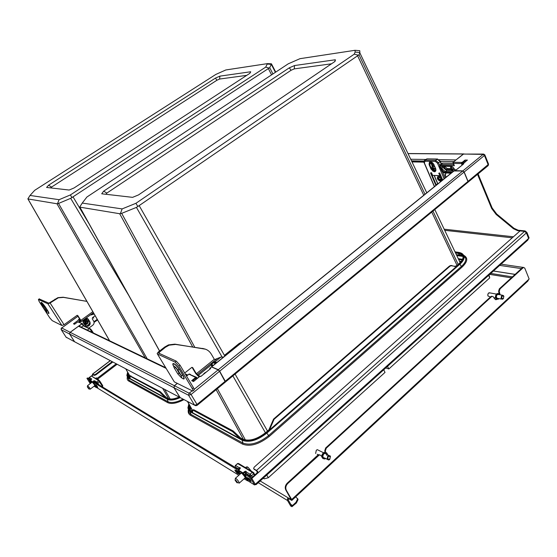 <?xml version="1.0" encoding="UTF-8"?>
<svg xmlns="http://www.w3.org/2000/svg" width="557" height="557" viewBox="0 0 557 557"><rect width="100%" height="100%" fill="white"/><g stroke="black" fill="none" stroke-linecap="round" stroke-linejoin="round"><path stroke-width="0.84" d="M179.591 397.28C174.132 399.654 169.996 400.17 167.191 398.833L165.666 398.004L159.699 392.205L160.312 391.717L130.338 375.968M160.312 391.717L166.278 397.51L167.796 398.346C170.372 399.578 174.16 399.146 179.166 397.057M130.129 377.827L128.827 377.117L127.469 375.098L127.943 372.661M127.664 372.18L126.836 375.446L128.256 377.562L129.913 378.391L130.011 376.226L130.387 376.358L159.699 392.205M255.948 483.936L255.301 484.27L251.813 478.414L255.301 484.27L254.563 484.931L248.408 481.13L244.774 474.362L245.811 473.833L249.905 476.319L251.813 478.414L257.682 473.165L257.835 471.695L256.505 470.428L524.555 231.378L526.407 232.903L524.555 231.378L517.662 230.682L513.422 228.704L513.93 228.252L496.684 214.013L492.165 208.005L478.052 173.937M248.624 478.268L249.856 479.751M244.774 474.362L249.167 476.973L251.075 479.069L254.563 484.931M247.51 478.289L249.362 480.573L251.137 481.617L249.153 478.595L247.392 477.565L247.51 478.289L247.969 477.871M256.29 484.144L256.185 484.562L254.159 484.841M255.858 484.43L255.614 484.019M253.895 468.897L256.937 471.166L257.16 472.858L251.492 477.927M256.505 470.428L253.915 468.91L253.595 468.388L254.34 467.017L520.029 230.918L524.555 231.378L525.07 230.918L518.177 230.229L513.93 228.252M525.07 230.918L526.922 232.443L526.407 232.903L528.6 238.459L527.785 240.109L256.345 484.423M257.16 472.858L257.682 473.165L526.407 232.903L528.6 238.459L529.115 237.992L526.922 232.443M477.523 174.376L491.65 208.45L496.169 214.452L513.422 228.704M445.328 174.418L445.92 173.937L445.579 173.123M411.999 161.913L423.94 162.143M441.235 176.785L437.865 176.569C436.688 178.331 437.489 179.855 440.26 181.136L441.193 181.178M411.804 161.502L423.898 161.725M437.844 176.576C437.572 178.567 438.547 179.946 440.775 180.726L441.708 180.767M110.251 360.623L92.573 374.046L92.302 375.3L91.334 376.038M89.002 377.806L88.285 378.356M92.573 374.046L93.959 374.84L95.595 374.29L112.201 361.653M93.367 374.833L92.559 375.446L92.977 374.61L94.307 375.383L95.943 374.833L112.82 361.98M92.302 375.3L91.62 376.156M88.988 378.161L88.535 378.509M248.408 481.13L249.452 481.77M238.487 470.136L236.829 468.388L94.286 381.991L93.604 382.387L93.903 383.209L96.73 387.588L97.566 388.104M96.946 385.91L96.605 385.458M236.182 470.672L237.359 472.085M93.715 382.429L236.105 469.029L239.9 474.306M235.089 470.679L236.892 472.907L238.577 473.903L236.634 470.944L234.957 469.962L235.089 470.679L235.541 470.275M95.971 385.799L97.774 387.387L96.27 385.152L95.4 384.636L95.616 385.256L95.971 385.799L96.528 385.374M90.492 380.069L87.609 377.945L86.941 378.328L90.255 383.592M86.941 378.328L89.071 379.602L91.397 382.722M91.139 382.917L88.953 380.696L90.84 383.146M192.701 412.173L192.346 412.465L190.069 411.338L187.89 408.065L188.837 403.909M192.701 411.881L190.703 410.815L188.621 407.696L189.178 404.521M452.012 265.529L450.334 265.605L449.165 266.309L273.543 419.101L268.934 429.781L265.947 432.392C257.049 439.299 249.306 441.548 242.727 439.153L240.666 438.032L233.223 431.021L194.038 409.903L193.446 409.701L193.077 410.286M192.346 412.465L192.806 410.231L193.397 410.432L232.541 431.598L239.99 438.617L242.044 439.738C248.951 442.265 257.083 439.905 266.441 432.643L269.428 430.032L274.044 419.337L449.75 266.399L450.919 265.703L456.113 266.462L459.629 263.712C462.491 261.156 463.904 258.789 463.863 256.624L464.072 256.471C464.454 258.768 463.062 261.344 459.894 264.192L459.629 263.712M455.396 252.446L457.917 252.794C461.168 253.296 462.888 254.653 463.076 256.868C463.118 258.935 461.767 261.184 459.045 263.621L456.705 265.668L454.456 266.531M455.911 251.994L458.432 252.349C461.85 252.871 463.661 254.291 463.863 256.624M455.884 251.994L454.958 251.736M30.022 195.451L34.701 190.313L215.879 74.401L225.829 69.959L267.43 63.63L265.696 67.112L70.454 194.901L59.091 199.698L30.022 195.451L27.85 198.926L56.974 203.765L145.217 357.866M70.454 194.901L71.867 197.589L70.676 198.341L128.737 295.433M267.43 63.63L271.426 63.797L275.736 72.104M70.676 198.341L58.548 203.437L147.215 358.826M164.663 389.392L170.15 399M58.548 203.437L56.974 203.765M271.503 63.964L269.713 67.682L272.93 73.956M269.713 67.682L71.867 197.589M129.649 375.627L128.973 377.193M265.696 67.112L269.156 68.072M59.091 199.698L57.531 203.618M69.145 190.041L74.053 187.96L249.863 73.322L250.706 71.762L219.897 76.135L215.455 78.105L48.57 185.209L46.593 187.444L69.145 190.041M50.318 187.876L216.91 80.243L219.611 79.045L246.751 75.355M51.237 186.874L48.57 185.209M216.91 80.243L215.455 78.105M219.611 79.045L219.897 76.135M250.497 72.396L250.706 71.762M82.234 203.075L86.913 197.011L288.275 63.804L300 58.673L355.039 50.297L355.115 52.045L354.273 54.147L135.922 203.298L122.122 208.91L82.234 203.075L79.686 207.113L81.454 204.322M135.922 203.298L137.844 206.508L136.423 207.392L222.034 356.94M355.039 50.297L359.759 50.694L359.871 52.553L359.014 54.795L424.998 194.268M136.423 207.392L121.691 213.352L194.72 347.171M217.376 388.668L245.435 440.044M121.691 213.359L119.671 213.721L79.686 207.113M432.956 211.089L458.174 264.38M359.021 54.795L137.844 206.508M462.797 258.643L463.083 257.028M190.995 407.801L190.132 410.453M464.127 256.526L463.737 255.781M385.736 367.954L388.835 368.964L489.742 277.887L488.656 275.318M489.742 277.887L489.025 274.991M263.196 478.254L264.199 478.853L263.621 477.871M264.199 478.853L268.321 477.732L266.754 475.058M268.321 477.732L385.019 372.41L383.717 369.778M388.835 368.964L387.54 366.332M458.62 259.402L462.206 259.931M461.147 261.463L459.407 261.045M232.882 375.898L265.445 432.817M354.273 54.147L358.485 55.234M122.122 208.91L120.423 213.554M132.58 197.352L138.512 194.922L334.917 61.486L335.37 59.759L294.535 65.545L289.292 67.836L103.665 191.162L101.715 193.794L132.58 197.352M105.914 194.282L106.826 193.098L291.088 70.266L294.277 68.88L331.492 63.811M106.826 193.098L103.665 191.162M291.088 70.266L289.292 67.836M294.277 68.88L294.535 65.545M334.708 61.632L335.37 59.759M291.283 499.587L288.603 498.125L287.482 498.64L287.496 500.499L258.253 482.703M295.67 496.844L297.654 498.891L295.99 502.282L292.543 505.498L291.443 505.45L288.192 499.852L289.013 498.828L291.805 500.43L291.687 499.532L528.635 279.475L527.869 281.055L291.965 500.29M291.207 499.657L285.79 489.972C284.752 487.612 285.233 485.342 287.245 483.17L317.727 455.236L318.75 454.693L320.003 454.978M528.635 279.475L529.15 279.001L524.764 268.112L523.573 267.444L522.529 267.59L499.351 288.832L498.592 291.255L499.378 294.047M500.109 294.778L499.232 291.374L499.991 288.944L523.183 267.687M497.06 299.269L495.361 299.666M325.657 452.437L325.323 451.003L326.235 448.232L491.518 296.714L492.061 296.38L493.342 296.777L494.532 298.733L496.357 299.715M321.793 456.538L320.63 455.32L318.75 454.693M291.687 499.532L286.333 490.292C285.288 487.932 285.769 485.655 287.781 483.483L319.307 454.972M492.311 296.324L490.877 296.596L325.671 447.96L324.766 450.731L325.197 452.409M496.503 299.074L495.716 299.596M523.643 267.423L522.529 267.59M522.967 267.353L523.629 267.423M493.481 270.981L515.141 274.364M493.425 271.029L515.086 274.413M297.577 498.522L298.051 499.587L296.394 502.978L291.972 506.689L290.754 506.09L287.496 500.499M80.034 326.465L78.551 326.235L69.98 332.48L69.632 334.047L74.603 341.775L75.439 342.214M180.287 397.83L173.937 387.714L174.376 385.695L177.272 383.369M78.043 321.821L77.172 322.343L78.147 321.8L78.99 322.127M74.805 324.063L77.131 322.371M75 323.902L73.468 323.791L78.746 319.885M89.329 324.752L87.526 326.144M89.74 322.315C89.204 324.285 87.985 325.553 86.091 326.123L85.973 326.151M87.358 330.092L89.266 328.686L83.16 325.796L81.273 327.175M77.883 321.911L82.61 323.819L83.78 325.671L83.397 325.664L90.248 328.818M69.618 334.019L69.931 332.452L81.844 323.777L82.617 323.826M79.003 326.082L81.97 323.923L83.397 325.664M196.064 379.296L195.535 378.398L196.287 377.632L195.848 377.159L194.999 377.987L195.535 378.398L194.999 377.987L191.685 380.654L192.973 380.473L193.711 380.995M197.324 405.183L225.369 382.081L219.528 371.303L218.142 369.841L211.521 366.966L209.975 368.212L210.678 368.518L200.882 376.435M194.149 381.002L193.502 381.531L191.685 380.654M196.879 378.635L196.287 377.632L196.628 377.34L197.227 378.356M195.848 377.159L196.628 377.34L197.234 378.349M186.518 376.066L189.269 373.977L190.473 374.45M94.091 322.357L97.593 319.948M194.212 389.301L218.198 369.806L211.521 366.805L218.288 369.723L219.674 371.185L225.543 381.963M225.669 381.837L467.699 182.473L467.943 181.464L464.072 172.092L462.714 170.978L453.823 170.971M465.192 161.781L465.046 160.068L462.686 161.969L463.132 162.331L462.686 161.969L461.83 162.547L462.254 162.902L461.962 162.421L453.133 162.261L454.338 165.749L440.928 165.443L440.009 166.982C439.403 166.299 439.64 165.429 440.733 164.392L453.67 164.6M450.467 168.687L447.278 168.597L445.363 167.023L445.21 166.278M452.11 170.797L446.742 170.637L443.337 167.831L443.087 166.216M466.237 161.07L462.749 163.897L463.64 163.911L456.455 169.725M461.83 162.547L461.419 163.556L462.254 162.902L462.644 163.842M452.98 162.505L453.363 163.396L461.419 163.556L462.08 165.15M453.022 163.055L454.338 165.749M455.689 160.193L463.8 153.857M47.025 312.463L46.503 310.75L43.822 306.601L41.587 304.066L41.698 305.083L44.797 309.929L47.025 312.463M88.73 328.184L92.789 325.204C94.133 324.014 94.432 322.656 93.687 321.138L92.274 318.889L92.559 317.615L93.757 318.075L93.36 317.622M94.182 314.023L90.965 314.983L91.139 314.371M82.84 320.407L83.216 322.545L84.922 325.239L87.804 326.36C89.997 325.399 90.666 323.833 89.795 321.681L88.103 318.987L86.398 317.817M79.554 322.461L80.438 321.229L81.231 321.577L80.856 320.372L77.848 315.617L77.103 315.346L64.062 324.703L61.89 325.497L47.923 303.816L50.102 302.994L58.297 297.814L63.533 297.389L86.913 301.393M79.157 322.273L79.818 320.324L80.612 320.672L77.353 315.318M88.41 319.927L89.399 321.5C90.262 323.652 89.6 325.211 87.407 326.172L85.806 326.096M93.945 313.619L91.292 314.259M61.89 325.497L52.205 320.637L49.747 317.838L39.129 301.448L38.419 299.471L47.923 303.816M86.432 301.302L63.15 297.229L57.921 297.654L48.863 303.154L39.185 298.935M177.794 373.872L174.438 368.288C173.485 366.583 173.457 365.879 174.348 366.172L177.753 369.855L181.122 375.474L181.756 377.597L181.178 377.542L177.794 373.872L179.152 373.148L176.701 368.351M181.248 375.69L179.152 373.148L175.734 367.258M241.71 342.402L239.28 343.363L224.791 355.067L224.826 356.048L139.271 205.791M225.313 355.651L240.889 343.063M192.047 367.321L195.674 373.448L197.923 375.857L199.364 376.629M203.987 373.399L206.132 372.069M158.487 352.915L165.366 347.317L169.112 345.187L175.546 344.428L203.444 348.675C206.856 349.26 209.488 351.098 211.333 354.175L214.32 359.286L215.113 359.411L220.878 357.1L223.566 357.065M216.757 362.572L215.127 361.737L220.878 357.1M212.502 366.012L212.022 365.093L211.047 365.03L212.05 366.374M206.243 372.069L203.98 373.413L203.737 374.095M184.694 373.016L191.859 367.362L192.757 367.69L196.349 373.761L199.691 376.365M205.512 349.204L174.884 344.149L168.458 344.901L164.712 347.032L158.306 352.003L157.158 353.556L174.313 381.886L192.701 391.049C193.321 391.028 193.195 390.248 192.304 388.689L178.839 366.179L175.03 362.071L176.235 361.117L158.599 353.096M174.313 381.886L157.429 354.001L175.03 362.071M193.091 390.729L193.871 390.095C194.497 390.074 194.372 389.287 193.488 387.735L180.043 365.225L176.235 361.117M212.022 365.093L212.071 364.501C212.036 363.491 212.718 362.934 214.132 362.837L215.065 362.628L215.127 361.737L214.194 361.946C212.419 362.461 211.388 363.289 211.103 364.438L211.047 365.03L198.389 375.251M213.066 365.552L212.071 364.501L211.103 364.438M214.194 361.946L214.132 362.837L215.127 363.888M87.498 322.99L86.168 324.097M86.398 324.202L84.184 324.07M86.774 318.959L85.681 318.778L85.451 319.85L83.94 320.045L83.682 321.208L84.699 321.361L84.768 322.921L85.862 323.088L86.593 321.661L87.602 321.821L87.853 320.672L86.85 320.512L86.774 318.959L85.089 319.955M86.969 320.066L85.444 320.066L86.391 320.136L86.551 319.077M86.641 320.533L85.472 320.066L86.746 320.171L86.641 320.533L85.458 320.087L85.235 321.097L87.421 321.633M86.815 320.547L87.853 320.672M86.419 321.549L86.022 321.849L84.392 320.985M86.516 322.12L85.207 321.117M85.186 321.229L85.862 323.088M84.768 322.921L85.096 321.807M84.775 321.438L84.225 320.881L84.392 320.254M84.573 321.814L85.117 321.786L84.894 322.788M84.755 321.215L83.682 321.208M83.94 320.045L84.949 320.345M85.005 320.324L85.026 319.753M85.096 319.913L85.527 319.927L85.75 318.91L85.493 319.969M85.681 318.778L86.607 319.05M85.082 320.01L85.472 320.066M85.249 321.048L84.685 320.456L85.444 320.143M84.748 321.208L83.822 321.062L84.225 320.881M453.37 171.333C450.529 169.871 449.764 168.277 451.079 166.543L451.428 166.48M450.968 169.265L451.894 169.46L453.328 170.881L452.549 169.683L453.976 169.349L453.774 168.862L452.43 168.994L451.407 167.239L451.776 168.778L450.766 168.778L450.968 169.265L451.511 168.959M451.894 169.46L452.625 168.987M452.702 168.987L452.145 169.669M452.138 168.68L451.692 168.973M453.133 168.945L452.632 169.481M442.404 180.203L441.959 179.361L442.516 180.106M438.47 178.254L439.062 176.973L438.798 179.222L441.882 179.145C439.835 176.541 438.749 176.43 438.624 178.811L438.819 179.25M445.837 173.742L444.834 174.724L445.934 177.342M441.973 180.384L438.839 179.257L442.063 179.333L439.062 176.973L439.564 176.569M442.237 180.336L438.832 179.257M432.141 166.23L430.707 161.864M434.154 165.248L432.893 165.721M435.971 170.052L434.892 170.762C432.044 169.453 431.236 167.887 432.455 166.07L434.975 167.184M432.378 168.729L434.648 170.31L433.875 169.133L435.24 168.806L435.031 168.332L433.75 168.465L432.754 166.752L433.123 168.249L432.176 168.256L432.378 168.729L432.907 168.43M433.249 168.924L433.973 168.458M434.042 168.451L433.492 169.126M433.471 168.172L433.047 168.444M434.46 168.416L433.952 168.938M330.385 456.573L329.814 459.253L327.676 459.072L328.247 456.392L330.385 456.573M330.433 456.12L329.723 459.469L328.693 460.019L327.056 459.247L327.767 455.891L328.783 455.341L330.433 456.12M318.994 450.495L317.33 449.673L316.32 450.209L315.624 453.495M325.657 453.433L326.214 454.073M326.054 452.549L324.55 452.312L323.137 453.078C321.333 455.41 321.361 457.29 323.213 458.717M325.727 458.529L324.71 458.961C321.779 458.383 321.354 456.468 323.422 453.217L324.835 452.451C326.311 452.284 327.196 453.036 327.488 454.7M326.729 455.375C326.667 453.948 326.026 453.287 324.822 453.384L323.812 453.927C322.336 456.253 322.642 457.617 324.738 458.035L327.022 459.184M503.786 296.296L503.291 298.677L501.634 298.287L502.129 295.906L503.786 296.296M503.605 298.28L502.553 299.297L501.035 298.475L501.655 295.495L502.198 295.161L503.514 295.614L503.897 296.686M490.174 292.94L488.559 293.073L487.918 294.103L487.953 295.997L490.439 296.992M488.009 293.866L487.765 295.154M498.083 294.263L498.438 294.465M498.23 293.421L496.524 293.908C494.901 296.421 495.11 298.211 497.15 299.283M499.037 298.629L498.104 299.262C495.542 298.803 495.124 297.041 496.844 293.971L497.603 293.504L499.761 294.716M498.759 294.528L497.136 294.66C495.911 296.853 496.21 298.113 498.035 298.441L501.474 299.095M246.097 472.113L244.739 472.329L244.265 471.814C245.581 470.964 246.264 471.013 246.319 471.96L250.086 474.23L249.787 475.615L246.173 473.429L246.09 472.51M238.452 470.296L239.928 468.945C240.624 467.929 240.38 467.504 239.204 467.678L238.765 468.945L235.27 467.058L235.367 465.415L235.298 466.85M239.134 469.565L238.765 468.945L239.238 468.876L239.204 467.678L235.583 465.499L237.414 463.619M247.997 475.163L247.489 474.515M246.695 473.84L248.262 475.323M238.897 469.774L238.48 469.412M238.765 469.892L237.616 468.646L239.057 469.635M238.967 469.711L237.957 469.098L238.828 469.836M237.547 468.709L238.946 469.454M246.786 474.425L246.57 473.937M247.51 474.863L246.932 474.515M246.751 474.181L247.176 474.661M94.781 381.058L96.876 381.984L96.66 382.979L94.794 381.851L94.941 380.821L93.68 380.842L92.768 382.025L96.326 387.568L94.091 386.189M90.352 380.208L91.48 379.338L91.251 378.6L90.958 379.533L89.204 378.635L89.294 377.437L89.155 378.44M91.042 379.651L91.251 378.6L89.371 377.465L90.937 376.184M95.136 382.095L96.048 383.063M90.694 379.916L90.478 379.519L90.882 379.77M90.422 379.568L90.826 379.811M95.24 382.568L95.038 382.144M95.609 382.798L95.156 382.36M251.444 471.271L248.234 467.504C247.134 466.655 246.612 466.592 246.667 467.316M235.11 480.057L235.409 478.282C236.405 478.679 237.54 479.828 238.821 481.742L239.106 483.232M237.345 482.146L237.004 482.787L235.103 480.231C235.374 479.814 236.126 480.454 237.345 482.146M99.285 380.57L96.577 377.904M87.338 386.864L87.588 385.625L89.684 387.923L90.157 389.204M88.688 388.257L88.807 388.953L87.331 386.899L88.688 388.257M463.403 163.229L463.062 162.379L462.338 162.839M180.036 397.663C174.473 400.121 170.254 400.671 167.385 399.306L167.191 398.833M166.278 397.51L165.666 398.004L129.537 378.259L130.108 377.813M130.965 375.905L130.387 376.358M167.385 399.306L128.444 378.001L129.043 380.222L168.012 401.722L167.385 399.306M128.256 377.562L127.142 376.476M127.428 377.082L129.043 380.222L128.744 381.051L167.692 402.634L168.012 401.722C171.472 403.303 176.492 402.433 183.065 399.118M127.358 376.964C126.871 378.871 127.337 380.229 128.744 381.051M167.692 402.634C171.459 404.326 176.889 403.317 183.991 399.613M512.266 237.818L444.709 230.313M117.116 364.25L97.976 378.892M188.336 409.66C187.82 412.257 188.565 414.143 190.585 415.32L242.567 444.124C250.142 446.944 259.047 444.368 269.296 436.396L462.164 267.019C467.748 261.616 468.221 257.689 463.577 255.245M245.811 473.833L245.08 474.487M249.167 476.973L249.905 476.319M251.813 478.414L251.075 479.069M253.915 468.91L254.347 469.642M255.447 484.137L528.496 238.549M256.937 471.166L257.835 471.695M444.173 229.192L513.422 236.788M116.239 363.784L97.329 378.238M110.342 360.664L92.678 374.088M92.58 374.374L93.026 374.631M95.595 374.29L95.943 374.833M94.307 375.383L93.959 374.84M463.758 255.865L464.921 256.457M96.73 387.588L238.849 475.239M236.105 469.029L236.829 468.388M238.417 470.505L240.366 473.896L238.438 470.679L237.95 471.069M236.781 471.048L237.554 472.329L236.892 472.907M235.52 471.389L236.238 470.756M97.378 386.495L96.897 386.864M95.978 384.978L95.616 385.256M89.071 379.602L89.635 379.171M87.609 377.945L87.038 378.37M90.895 382.541L90.429 382.889M89.531 381.037L89.176 381.308M89.524 381.844L90.067 381.434M462.052 255.691L459.671 255.085L462.971 256.129M456.329 254.612L459.671 255.085L458.265 253.379L455.563 253.003M189.429 409.764L190.341 406.617M189.484 405.078L189.053 409.186M462.721 255.468L457.917 252.794M240.666 438.032L239.99 438.617L191.754 412.264L192.395 411.734M236.934 434.509L236.252 435.094M232.541 431.598L233.223 431.021M194.038 409.903L193.397 410.432M188.6 410.231L189.15 412.66L190.912 414.359L242.929 443.059L242.044 439.738M242.567 444.124L242.929 443.059C250.184 445.746 258.72 443.281 268.53 435.651L461.391 266.448L459.894 264.192L266.768 433.158C257.369 440.455 249.202 442.829 242.26 440.281L190.271 411.832L188.287 409.527M190.069 411.338L190.912 414.359L190.585 415.32M456.705 265.668L457.29 265.759L269.428 430.032L268.934 429.781M273.543 419.101L274.044 419.337M271.739 424.678L271.238 424.434M266.441 432.643L269.296 436.396M188.983 408.1L188.823 408.657M463.438 255.043L465.729 258.357L463.696 255.649M462.164 267.019L461.391 266.448C464.691 263.468 466.139 260.773 465.729 258.357C466.056 257.731 465.401 256.812 463.779 255.607M449.75 266.399L449.165 266.309M128.291 376.741L129.043 374.583M128.228 373.162L127.811 376.17M518.177 230.229L517.662 230.682M496.684 214.013L496.169 214.452M491.65 208.45L492.165 208.005M478.797 175.135L478.268 175.573M440.775 180.726L440.26 181.136M250.03 479.974L249.362 480.573M247.949 479.013L248.673 478.359M163.285 394.607L162.672 395.094M268.425 68.734L271.572 74.854M88.918 223.566L73.106 196.983M162.665 388.333L168.597 398.687M130.589 375.773L130.011 376.226L125.778 368.831M109.632 340.787L28.115 199.19M191.336 411.163L191.914 409.451M462.526 259.304L458.279 258.685M456.775 255.545L463.034 256.443M191.887 411.463L192.311 410.175M357.712 55.992L423.773 195.256M431.752 212.078L457.032 265.376M267.492 431.041L235.075 374.088M119.671 213.721L192.645 346.858M216.123 389.698L243.409 439.473M192.499 410.37L187.591 401.513M159.608 350.994L80.069 207.434M511.312 277.873L489.694 274.385M260.175 480.976L288.603 498.125L289.013 498.828M288.192 499.852L287.482 498.64M286.333 490.292L285.79 489.972M490.766 273.424L512.391 276.878M521.429 268.599L499.692 265.39M290.886 504.482L292.543 505.498M296.394 502.978L295.99 502.282M499.351 288.832L499.991 288.944M499.232 291.374L498.592 291.255M498.773 292.376L499.413 292.488M499.559 293.01L498.919 292.891M499.253 293.685L499.894 293.804M496.378 299.186L497.018 299.311M491.518 296.714L490.877 296.596M325.671 447.96L326.235 448.232M325.323 451.003L324.766 450.731M325.03 451.929L325.594 452.207M318.284 455.522L317.727 455.236M287.245 483.17L287.781 483.483M61.681 327.955L174.376 385.695M166.118 368.358L78.551 326.235M74.603 341.775L179.82 397.406M173.937 387.714L69.632 334.047M61.792 327.934L77.966 316.244M73.468 323.791L74.499 324.285M78.363 319.774L79.623 318.862M79.776 319.105L78.732 319.857M79.936 321.389L78.829 319.92L79.895 320.992L78.44 321.939M61.618 328.212L61.179 329.591C61.11 328.421 61.298 327.864 61.736 327.913L77.938 316.209M66.067 337.159L74.554 341.747L69.583 334.019L61.277 329.744L66.165 337.312L66.979 337.744M92.344 332.487L91.571 331.262L90.868 331.777M91.571 331.262L89.524 328.56C90.123 328.498 90.937 329.229 91.968 330.767L91.571 331.262M87.421 330.043L87.818 330.315M90.345 328.888L93.353 332.975L91.968 330.774M75.383 342.186L74.589 341.747M84.56 324.661C86.718 324.801 87.999 323.742 88.403 321.486M85.513 324.271L86.342 324.174M87.254 323.499L87.832 322.621M196.203 377.702L188.941 374.13L196.635 377.34M200.757 376.539L200.067 376.219L193.502 381.531M192.256 390.889L189.06 393.179L174.466 385.736L177.356 383.418M200.798 376.462L200.158 376.17L200.826 376.448M193.62 381.267L199.782 376.288M209.697 368.24L210.295 368.79M211.221 367.042L209.892 368.616M195.98 379.366L195.451 378.468L192.973 380.473M188.907 374.158L186.511 376.059M225.508 381.768L225.348 381.113M225.501 382.011L219.604 371.185L218.198 369.806L219.528 371.303L191.058 394.495L197.046 404.459L225.272 381.225L219.604 371.192M197.046 404.459L197.192 405.294L195.897 405.712L194.602 405.218L188.607 395.268L174.021 387.763L174.445 385.729L174.021 387.763L179.904 397.447L194.602 405.218L197.046 404.459M189.672 392.984L191.058 394.495L188.607 395.268L189.06 393.179M174.021 387.763L179.904 397.447L180.907 397.977M174.432 385.764L177.342 383.404M193.488 380.723L193.704 381.141M187.514 375.251L185.439 374.269M93.966 321.737L97.238 319.342M218.288 369.723L462.714 170.978M454.296 170.727L211.667 366.84M225.418 381.106L467.943 181.464M464.072 172.092L219.674 371.185M447.278 168.597L446.296 169.572L451.01 169.711M444.758 166.292L444.423 167.775L446.248 169.349L450.857 169.481M444.535 166.251C443.692 167.497 444.242 168.604 446.192 169.565L446.296 169.572M446.742 170.637L445.44 171.688L452.66 171.911M442.627 166.244L442.035 168.875L445.44 171.688L445.322 172.238C442.23 172.294 439.438 166.035 442.571 166.049L443.121 166.181M464.9 160.903L463.132 162.331L463.48 163.166M456.434 169.746L455.542 169.718L454.408 170.637L462.818 170.888L464.065 172.064M464.315 154.038L463.368 154.038L453.106 162.261L463.396 154.031L483.107 154.393L462.763 170.978M467.441 160.103L465.046 160.068M455.737 169.725L455.062 169.969M462.233 164.768L462.547 163.925L463.194 164.252M467.051 160.284L462.672 164.238M463.563 163.953L456.434 169.718L455.341 169.746L454.352 170.727M484.764 154.728L484.465 155.48L464.183 172.002L468.054 181.373L467.908 182.334M468.082 182.153L487.925 165.812L488.197 164.795L484.465 155.48L483.107 154.393M483.065 154.178L483.894 154.101M467.936 181.436L488.58 164.231L484.855 154.923L483.239 154.066L463.32 154.087M452.932 162.832L453.064 162.331M453.12 163.285L442.731 163.083L441.158 164.336L440.928 165.443M440.232 164.726L441.715 163.612M442.731 163.083L442.307 163.138L442.731 163.083M443.365 163.097L453.092 163.208M440.044 167.065L441.889 170.999L440.253 167.128M451.316 172.997L444.013 172.754L441.889 170.999M442.711 166.049L450.676 166.237C452.667 166.599 454.046 167.908 454.818 170.17M451.992 172.454L445.322 172.238M444.013 172.754L450.933 173.304M488.197 165.603L488.51 164.05M451.086 166.376L450.676 166.237M463.278 154.031L408.037 153.628M410.718 159.239L425.778 159.469M439.139 159.671L455.925 159.929M453.955 161.586L440.385 161.349M424.009 161.064L411.491 160.841M48.069 313.104L48.334 313.271C49.002 313.473 48.765 312.63 47.624 310.75L47.777 310.771C49.288 313.34 49.315 314.078 47.874 312.985M46.503 310.75L47.526 310.597L44.839 306.447L41.357 302.486L41.503 304.038M43.822 306.601L44.992 306.454C41.58 301.922 40.417 301.114 41.503 304.031M92.559 317.615L95.156 315.722M90.519 314.823L90.965 314.983M80.939 321.452L79.595 321.96M79.881 320.957L80.48 321.236M80.361 320.031L79.916 320.352M89.399 321.5L89.795 321.681M80.856 320.372L92.831 311.676M50.102 302.994L64.062 324.703M44.992 306.454L47.672 310.604M77.848 315.617L77.451 315.443M63.15 297.229L63.533 297.389M55.268 299.353L54.892 299.186M39.436 298.865L38.524 299.506M44.797 309.929L45.674 309.462M42.13 305.807L42.931 305.375M182.062 378.099L182.842 378.586C184.228 379.094 184.242 378.085 182.891 375.571L183.023 375.397M177.753 369.855L179.396 369.737C177.586 366.903 175.81 364.988 174.076 363.986C172.872 363.54 172.74 364.327 173.693 366.353M181.679 377.862C184.43 379.895 184.924 379.15 183.156 375.62L179.653 369.771C176.311 364.027 170.609 360.894 173.693 366.436M180.12 373.81L178.894 372.006M199.058 376.386L199.441 376.567M225.028 355.888L224.645 355.735M224.791 355.067L225.501 355.352M240.004 343.627L239.28 343.363M215.065 362.628L216.179 363.039M196.349 373.761L214.32 359.286M217.105 358.715L197.248 374.722M158.947 352.296L159.748 353.618M192.757 367.69L192.081 367.383M203.444 348.675L202.755 348.397M174.884 344.149L175.546 344.428M165.366 347.317L164.712 347.032M180.043 365.225L178.839 366.179M192.304 388.689L193.488 387.735M174.438 368.288L175.803 367.557M181.122 375.474L182.766 375.362L179.653 369.771M85.82 318.242C88.591 319.001 89.029 320.623 87.143 323.109L87.059 323.164C84.239 324.035 83.028 322.976 83.425 319.983M86.161 317.991C88.8 319.064 89.148 320.811 87.198 323.227C89.169 320.832 88.821 319.084 86.147 317.998M87.08 323.311L86.147 323.735C83.801 323.882 82.749 322.733 83 320.289M87.108 323.304L86.147 323.735M87.484 321.668L87.686 320.762M85.708 322.879L85.924 321.897M84.887 322.802L85.743 322.935M84.003 320.178L83.808 321.083M85.395 320.059L85.04 320.247M84.33 320.943L84.734 320.54L85.158 321.104M84.601 320.289L84.253 320.888M205.582 372.605L203.925 373.949M431.919 162.345L431.814 163.486L432.796 165.798M431.738 162.24L431.814 163.486M433.889 164.621L435.797 168.903C435.88 172.726 434.265 172.733 430.951 168.931L431.473 168.708C432.545 170.574 433.799 171.431 435.226 171.271L435.72 170.964M434.056 164.809L433.98 164.642C430.638 160.82 429.022 160.841 429.141 164.698L430.874 168.764M442.683 179.974L439.731 173.081L438.735 173.248L439.271 173.053L440.086 175.789L438.735 173.248M439.842 173.29L439.48 172.886M432.559 175.197L431.508 172.802L430.54 172.969L431.069 172.774L436.354 185.091M431.619 173.011L431.264 172.614M433.228 163.556L433.938 165.22M427.393 158.947L425.82 159.434M440.302 161.161L440.134 161.53L437.168 159.093L426.773 158.94L425.214 160.165L424.984 161.251L435.365 161.439L437.482 163.18L438.561 162.776L439.793 165.694M424.343 160.534L425.214 160.165L435.595 160.332L437.691 159.03M441.186 164.03L440.134 161.53L438.561 162.776L435.595 160.332L435.365 161.439M445.781 173.617L444.834 174.724M442.362 171.772L445.029 178.08M444.103 178.825L437.482 163.18M434.523 186.574L424.364 162.923L424.984 161.251M430.54 172.969L435.922 185.439M439.884 175.782L432.629 175.358L439.745 175.622L440.566 175.197M434.244 175.573L437.886 183.852M424.364 162.923L424.135 162.783C423.529 162.101 423.759 161.245 424.824 160.214L426.885 158.87L437.28 159.017L440.336 161.245L441.429 163.835M437.76 183.949L434.161 175.573M435.734 185.091L437.767 183.615L434.328 175.58M439.633 180.336L442.105 180.44M432.81 171.166L433.269 170.797M442.028 180.503L439.752 180.405M433.868 164.587C432.719 162.686 431.508 161.781 430.234 161.878L429.67 164.496L431.403 168.562L431.905 168.172M430.972 163.473L429.141 164.698M432.65 162.916L432.023 163.41L432.984 165.652M433.903 165.22L433.165 163.473M249.271 478.672L250.539 480.092M244.523 478.414C245.63 479.02 245.741 478.512 244.843 476.883L244.739 476.708C241.947 473.06 240.568 472.058 240.596 473.687M239.775 469.098L240.123 468.618L239.364 468.36M244.265 471.814L243.026 472.914L243.5 473.429L243.124 473.527L247.461 480.775L244.098 478.79M253.929 472.879L253.714 473.833L251.513 475.796L250.086 474.23L252.286 472.273L237.742 463.605L238.187 463.382L235.263 465.492M238.438 470.679L238.542 470.185L243.026 472.914L243.124 473.527M238.452 470.595L242.936 473.325M245.574 473.722L244.739 472.329L243.5 473.429L247.83 480.677L247.447 480.858M249.787 475.615L250.267 476.138L251.513 475.796L252.335 477.168M254.528 475.212L252.286 472.273L252.739 472.037L253.922 472.872M238.89 463.689L252.739 472.037L255.043 474.745M238.396 470.602L239.677 469.182M247.461 480.775L248.032 480.496M250.894 477.189L250.267 476.138M235.625 467.664L235.263 467.058L235.632 467.664M239.238 468.876L239.475 469.266M237.554 472.329L237.992 472.427M240.972 472.802L240.909 473.408M244.836 478.136L245.372 478.226M94.439 385.917C95.198 386.447 95.15 386.008 94.307 384.615L94.224 384.483C92.434 382.095 91.62 381.406 91.787 382.422M91.32 379.47L91.738 379.073L91.334 379.073M101.813 386.551L102.356 386.133L98.596 380.668L99.522 380.779L99.891 381.225L99.529 381.733L97.809 383.049L96.876 381.984L98.596 380.668L91.411 376.031L89.245 377.465M91.633 382.534L90.387 380.173L92.768 382.025M90.325 380.466L92.65 381.879M94.808 380.911L93.019 381.942L96.326 387.568M94.648 382.206L93.68 380.842M94.822 380.891L94.767 381.803M95.045 382.234L94.767 381.81M96.66 382.979L97.809 383.049L98.944 384.81M91.975 376.288L99.891 381.225L102.718 385.625L99.891 381.225M97.273 383.801L96.967 383.334M102.377 386.899L102.718 385.625L102.62 386.711M89.204 378.635L89.503 379.094M93.604 382.387L94.182 381.949M456.413 254.786L459.88 255.28M190.48 406.875L189.457 409.806M188.621 407.696L189.338 409.646M193.446 409.701L192.806 410.231M189.018 408.253L188.865 408.768M456.113 266.462L455.529 266.364M450.919 265.703L450.334 265.605M129.203 374.854L128.389 376.824M127.469 375.098L128.019 376.462M275.416 72.313L271.412 64.577M129.99 376.226L125.715 368.797M109.569 340.759L28.059 199.176M267.374 64.048L271.447 64.403M460.145 262.584L434.794 209.571M426.78 192.826L359.815 52.818M192.464 410.446L187.479 401.451M159.546 351.042L79.964 207.406M355.115 52.045L359.871 52.553M335.105 61.152L335.342 60.553M522.884 267.36L501.042 264.171M292.056 505.742L291.381 505.331M298.051 499.587L297.654 498.891M522.919 267.346L523.573 267.444M492.061 296.38L491.427 296.261M165.728 367.711L78.934 326.054M74.568 324.216L77.165 322.329M79.818 320.881L78.467 319.753M78.043 321.828L82.547 323.728L83.787 325.671M74.784 324.056L73.99 323.68M210.595 368.553L200.785 376.483M193.718 381.148L192.297 380.466M218.198 369.806L211.375 366.924M187.758 375.049L185.182 373.831M454.094 170.748L211.521 366.805M441.687 170.936L444.291 173.081M443.059 166.216L450.822 166.404M451.024 166.411C452.827 166.828 454.052 168.11 454.714 170.254M407.989 153.53L463.445 153.927M80.319 319.962L79.818 320.324M87.407 326.172L87.804 326.36M93.423 312.714L81.336 321.493M57.921 297.654L58.297 297.814M39.331 298.831L38.419 299.471M241.181 342.834L240.596 342.618M169.112 345.187L168.458 344.901M85.353 321.055L86.502 321.486M84.706 321.674L84.81 321.305M85.033 320.275L85.096 319.899M205.596 372.591L203.806 374.039M424.169 162.867L434.397 186.672M439.738 173.255L442.613 180.029M431.522 172.976L432.511 175.288M440.288 175.678L440.65 175.392M445.858 173.798L445.127 174.647L446.178 177.147M433.959 164.781L435.678 168.827M435.699 168.868L435.226 171.271L435.832 170.79M433.311 163.661L433.973 165.22M432.455 166.07L433.464 165.269M317.246 454.268L318.353 454.825M317.33 449.673L323.547 452.75M324.822 453.384L328.783 455.341M494.066 297.682L495.633 297.981M489.102 292.745L496.35 294.082M503.612 295.997L503.514 295.614M497.68 294.326L502.198 295.161M246.069 472.162L246.097 473.304M237.616 472.364L238.152 472.698M245.379 478.115L244.843 476.883M250.135 480.03L250.706 480.378M91.334 379.428L90.331 380.522M94.481 384.894L94.913 385.869M248.234 467.504L246.069 467.1L245.442 467.699M235.409 478.282L241.362 473.011M239.336 483.03L245.275 477.746M237.644 482.78L238.271 482.773M97.12 378.064L96.006 378.015L95.567 378.502M87.588 385.625L92.204 382.102M90.255 389.134L94.857 385.597M89.043 388.974L89.872 389.051"/></g></svg>
